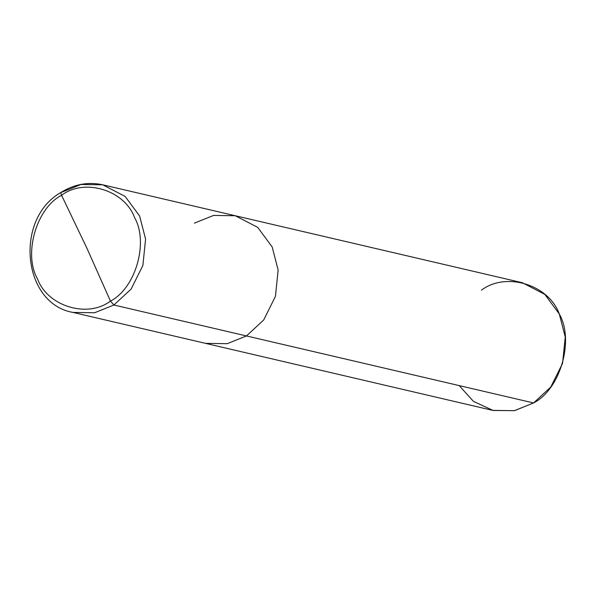 <?xml version="1.0" encoding="UTF-8"?>
<svg xmlns="http://www.w3.org/2000/svg" width="595" height="595" viewBox="0 0 595 595"><rect width="100%" height="100%" fill="white"/><g stroke="black" fill="none" stroke-linecap="round" stroke-linejoin="round"><path stroke-width="0.89" d="M110.454 301.077L87.011 248.42L61.575 195.294C84.512 177.808 124.66 190.088 134.574 217.621C148.839 242.425 135.571 288.322 110.454 301.077C135.571 288.322 148.839 242.425 134.574 217.621C124.66 190.088 84.512 177.808 61.575 195.294C60.675 193.196 60.742 192.17 61.791 192.222L61.255 192.274C74.501 184.153 88.328 181.661 102.734 184.807L125.143 196.424L139.624 216.03L145.582 239.078L142.882 265.452L131.131 289.058L113.905 305.012L110.454 301.077C87.517 318.563 47.369 306.284 37.448 278.75C23.19 253.946 36.451 208.049 61.575 195.294L87.011 248.42L110.454 301.077L113.905 305.012L131.131 289.058L142.882 265.452L145.582 239.078L139.624 216.03L125.143 196.424L102.734 184.807L81.039 184.48L61.791 192.222C60.742 192.17 60.675 193.196 61.575 195.294C36.451 208.049 23.19 253.946 37.448 278.75C47.369 306.284 87.517 318.563 110.454 301.077M102.734 184.807L235.293 215.747L257.702 227.364L272.183 246.97L278.14 270.011L275.44 296.384L263.689 319.991L246.464 335.944L113.905 305.012L94.65 312.747L72.954 312.42L94.65 312.747L113.905 305.012L246.464 335.944L263.689 319.991L275.44 296.384L278.14 270.011L272.183 246.97L257.702 227.364L235.293 215.747L213.598 215.42L194.349 223.155M235.293 215.747L522.403 282.751L544.812 294.369L559.293 313.974L565.25 337.023L562.55 363.396L550.799 386.995L533.574 402.956L246.464 335.944L227.208 343.687L205.513 343.36L227.208 343.687L246.464 335.944L533.574 402.956C560.356 389.353 574.502 340.414 559.293 313.974C548.716 284.611 505.906 271.521 481.459 290.167M459.184 385.59L473.412 401.35L493.106 410.476L514.556 410.647L533.574 402.956L514.318 410.691L492.623 410.364L72.954 312.42C22.171 303.681 14.206 218.387 61.255 192.274"/></g></svg>
